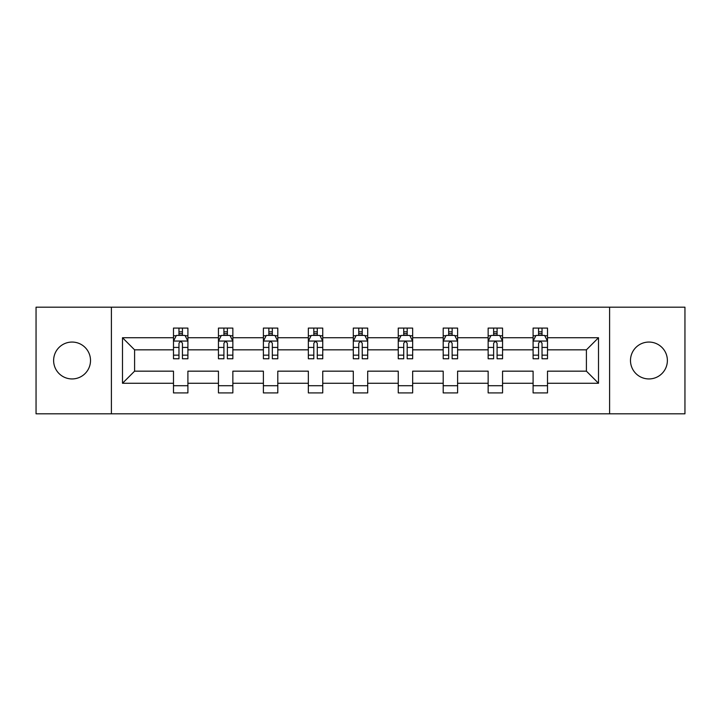 <?xml version="1.0" encoding="UTF-8"?>
<svg xmlns="http://www.w3.org/2000/svg" width="721" height="721" viewBox="0 0 721 721"><rect width="100%" height="100%" fill="white"/><g stroke="black" fill="none" stroke-linecap="round" stroke-linejoin="round"><path stroke-width="1.08" d="M648.936 342.06A18.44 18.44 0 0 0 630.487 360.5A18.44 18.44 0 0 0 648.936 378.94A18.44 18.44 0 0 0 667.376 360.5A18.44 18.44 0 0 0 648.936 342.06M72.064 342.06A18.44 18.44 0 0 0 53.624 360.5A18.44 18.44 0 0 0 72.064 378.94A18.44 18.44 0 0 0 90.513 360.5A18.44 18.44 0 0 0 72.064 342.06M609.596 307.191L36.05 307.191L36.05 413.809L684.95 413.809L684.95 307.191L609.596 307.191L609.596 413.809M547.509 383.266L547.509 371.162L586.407 371.162L598.511 383.266L547.509 383.266L547.509 392.918L533.098 392.918L533.098 383.266L502.555 383.266L502.555 392.918L488.144 392.918L488.144 383.266L457.601 383.266L457.601 392.918L443.199 392.918L443.199 383.266L412.655 383.266L412.655 392.918L398.244 392.918L398.244 383.266L367.701 383.266L367.701 392.918L353.299 392.918L353.299 383.266L322.756 383.266L322.756 392.918L308.345 392.918L308.345 383.266L277.801 383.266L277.801 392.918L263.399 392.918L263.399 383.266L232.856 383.266L232.856 392.918L218.445 392.918L218.445 383.266L187.902 383.266L187.902 392.918L173.491 392.918L173.491 383.266L122.489 383.266L122.489 337.734L173.491 337.734L173.491 328.082L187.902 328.082L187.902 337.734L218.445 337.734L218.445 328.082L232.856 328.082L232.856 337.734L263.399 337.734L263.399 328.082L277.801 328.082L277.801 337.734L308.345 337.734L308.345 328.082L322.756 328.082L322.756 337.734L353.299 337.734L353.299 328.082L367.701 328.082L367.701 337.734L398.244 337.734L398.244 328.082L412.655 328.082L412.655 337.734L443.199 337.734L443.199 328.082L457.601 328.082L457.601 337.734L488.144 337.734L488.144 328.082L502.555 328.082L502.555 337.734L533.098 337.734L533.098 328.082L547.509 328.082L547.509 337.734L598.511 337.734L598.511 383.266M111.404 413.809L111.404 307.191M533.098 337.734L533.098 349.838L502.555 349.838L502.555 337.734M502.555 383.266L502.555 371.162L533.098 371.162L533.098 383.266M488.144 337.734L488.144 349.838L457.601 349.838L457.601 337.734M457.601 383.266L457.601 371.162L488.144 371.162L488.144 383.266M443.199 337.734L443.199 349.838L412.655 349.838L412.655 337.734M412.655 383.266L412.655 371.162L443.199 371.162L443.199 383.266M398.244 337.734L398.244 349.838L367.701 349.838L367.701 337.734M367.701 383.266L367.701 371.162L398.244 371.162L398.244 383.266M353.299 337.734L353.299 349.838L322.756 349.838L322.756 337.734M322.756 383.266L322.756 371.162L353.299 371.162L353.299 383.266M308.345 337.734L308.345 349.838L277.801 349.838L277.801 337.734M277.801 383.266L277.801 371.162L308.345 371.162L308.345 383.266M263.399 337.734L263.399 349.838L232.856 349.838L232.856 337.734M232.856 383.266L232.856 371.162L263.399 371.162L263.399 383.266M218.445 337.734L218.445 349.838L187.902 349.838L187.902 337.734M187.902 383.266L187.902 371.162L218.445 371.162L218.445 383.266M173.491 337.734L173.491 349.838L134.593 349.838L134.593 371.162L173.491 371.162L173.491 383.266M122.489 337.734L134.593 349.838M586.407 371.162L586.407 349.838L547.509 349.838L547.509 337.734M538.569 335.283L542.03 335.283M493.624 335.283L497.084 335.283M448.669 335.283L452.13 335.283M403.724 335.283L407.176 335.283M358.77 335.283L362.23 335.283M313.824 335.283L317.276 335.283M268.87 335.283L272.331 335.283M223.916 335.283L227.376 335.283M178.97 335.283L182.431 335.283M173.491 385.717L187.902 385.717M218.445 385.717L232.856 385.717M263.399 385.717L277.801 385.717M308.345 385.717L322.756 385.717M353.299 385.717L367.701 385.717M398.244 385.717L412.655 385.717M443.199 385.717L457.601 385.717M488.144 385.717L502.555 385.717M533.098 385.717L547.509 385.717M134.593 371.162L122.489 383.266M598.511 337.734L586.407 349.838M182.431 331.831L178.97 331.831M176.203 335.779L173.491 335.779L173.491 328.082L178.97 328.082L178.97 335.427M173.491 355.156L173.491 358.77L178.97 358.77L178.97 355.156L173.491 355.156L173.491 349.838M187.902 349.838L187.902 358.77L182.431 358.77L182.431 343.358C181.277 341.132 180.124 341.132 178.97 343.358L178.97 355.156M185.189 335.779L187.902 335.779L187.902 328.082L182.431 328.082L182.431 335.427M187.902 341.195L185.018 335.427L176.375 335.427L173.491 341.195M227.376 331.831L223.916 331.831M221.158 335.779L218.445 335.779L218.445 328.082L223.916 328.082L223.916 335.427M218.445 355.156L218.445 358.77L223.916 358.77L223.916 355.156L218.445 355.156L218.445 349.838M232.856 349.838L232.856 358.77L227.376 358.77L227.376 343.358C226.223 341.132 225.078 341.132 223.916 343.358L223.916 355.156M230.143 335.779L232.856 335.779L232.856 328.082L227.376 328.082L227.376 335.427M232.856 341.195L229.972 335.427L221.329 335.427L218.445 341.195M272.331 331.831L268.87 331.831M266.103 335.779L263.399 335.779L263.399 328.082L268.87 328.082L268.87 335.427M263.399 355.156L263.399 358.77L268.87 358.77L268.87 355.156L263.399 355.156L263.399 349.838M277.801 349.838L277.801 358.77L272.331 358.77L272.331 343.358C271.177 341.132 270.024 341.132 268.87 343.358L268.87 355.156M275.098 335.779L277.801 335.779L277.801 328.082L272.331 328.082L272.331 335.427M277.801 341.195L274.917 335.427L266.274 335.427L263.399 341.195M317.276 331.831L313.824 331.831M311.057 335.779L308.345 335.779L308.345 328.082L313.824 328.082L313.824 335.427M308.345 355.156L308.345 358.77L313.824 358.77L313.824 355.156L308.345 355.156L308.345 349.838M322.756 349.838L322.756 358.77L317.276 358.77L317.276 343.358C316.131 341.132 314.978 341.132 313.824 343.358L313.824 355.156M320.043 335.779L322.756 335.779L322.756 328.082L317.276 328.082L317.276 335.427M322.756 341.195L319.872 335.427L311.229 335.427L308.345 341.195M362.23 331.831L358.77 331.831M356.003 335.779L353.299 335.779L353.299 328.082L358.77 328.082L358.77 335.427M353.299 355.156L353.299 358.77L358.77 358.77L358.77 355.156L353.299 355.156L353.299 349.838M367.701 349.838L367.701 358.77L362.23 358.77L362.23 343.358C361.077 341.132 359.923 341.132 358.77 343.358L358.77 355.156M364.997 335.779L367.701 335.779L367.701 328.082L362.23 328.082L362.23 335.427M367.701 341.195L364.826 335.427L356.174 335.427L353.299 341.195M407.176 331.831L403.724 331.831M400.957 335.779L398.244 335.779L398.244 328.082L403.724 328.082L403.724 335.427M398.244 355.156L398.244 358.77L403.724 358.77L403.724 355.156L398.244 355.156L398.244 349.838M412.655 349.838L412.655 358.77L407.176 358.77L407.176 343.358C406.031 341.132 404.878 341.132 403.724 343.358L403.724 355.156M409.943 335.779L412.655 335.779L412.655 328.082L407.176 328.082L407.176 335.427M412.655 341.195L409.771 335.427L401.128 335.427L398.244 341.195M452.13 331.831L448.669 331.831M445.902 335.779L443.199 335.779L443.199 328.082L448.669 328.082L448.669 335.427M443.199 355.156L443.199 358.77L448.669 358.77L448.669 355.156L443.199 355.156L443.199 349.838M457.601 349.838L457.601 358.77L452.13 358.77L452.13 343.358C450.976 341.132 449.823 341.132 448.669 343.358L448.669 355.156M454.897 335.779L457.601 335.779L457.601 328.082L452.13 328.082L452.13 335.427M457.601 341.195L454.726 335.427L446.083 335.427L443.199 341.195M497.084 331.831L493.624 331.831M490.857 335.779L488.144 335.779L488.144 328.082L493.624 328.082L493.624 335.427M488.144 355.156L488.144 358.77L493.624 358.77L493.624 355.156L488.144 355.156L488.144 349.838M502.555 349.838L502.555 358.77L497.084 358.77L497.084 343.358C495.931 341.132 494.777 341.132 493.624 343.358L493.624 355.156M499.842 335.779L502.555 335.779L502.555 328.082L497.084 328.082L497.084 335.427M502.555 341.195L499.671 335.427L491.028 335.427L488.144 341.195M542.03 331.831L538.569 331.831M535.811 335.779L533.098 335.779L533.098 328.082L538.569 328.082L538.569 335.427M533.098 355.156L533.098 358.77L538.569 358.77L538.569 355.156L533.098 355.156L533.098 349.838M547.509 349.838L547.509 358.77L542.03 358.77L542.03 343.358C540.876 341.132 539.723 341.132 538.569 343.358L538.569 355.156M544.797 335.779L547.509 335.779L547.509 328.082L542.03 328.082L542.03 335.427M547.509 341.195L544.625 335.427L535.982 335.427L533.098 341.195M187.83 341.051L173.563 341.051M187.902 355.156L182.431 355.156M178.97 347.432L173.491 347.432M187.902 347.432L182.431 347.432M182.431 333.661L178.97 333.661M232.784 341.051L218.517 341.051M232.856 355.156L227.376 355.156M223.916 347.432L218.445 347.432M232.856 347.432L227.376 347.432M227.376 333.661L223.916 333.661M277.729 341.051L263.471 341.051M277.801 355.156L272.331 355.156M268.87 347.432L263.399 347.432M277.801 347.432L272.331 347.432M272.331 333.661L268.87 333.661M322.684 341.051L308.417 341.051M322.756 355.156L317.276 355.156M313.824 347.432L308.345 347.432M322.756 347.432L317.276 347.432M317.276 333.661L313.824 333.661M367.629 341.051L353.371 341.051M367.701 355.156L362.23 355.156M358.77 347.432L353.299 347.432M367.701 347.432L362.23 347.432M362.23 333.661L358.77 333.661M412.583 341.051L398.316 341.051M412.655 355.156L407.176 355.156M403.724 347.432L398.244 347.432M412.655 347.432L407.176 347.432M407.176 333.661L403.724 333.661M457.529 341.051L443.271 341.051M457.601 355.156L452.13 355.156M448.669 347.432L443.199 347.432M457.601 347.432L452.13 347.432M452.13 333.661L448.669 333.661M502.483 341.051L488.216 341.051M502.555 355.156L497.084 355.156M493.624 347.432L488.144 347.432M502.555 347.432L497.084 347.432M497.084 333.661L493.624 333.661M547.437 341.051L533.17 341.051M547.509 355.156L542.03 355.156M538.569 347.432L533.098 347.432M547.509 347.432L542.03 347.432M542.03 333.661L538.569 333.661"/></g></svg>
